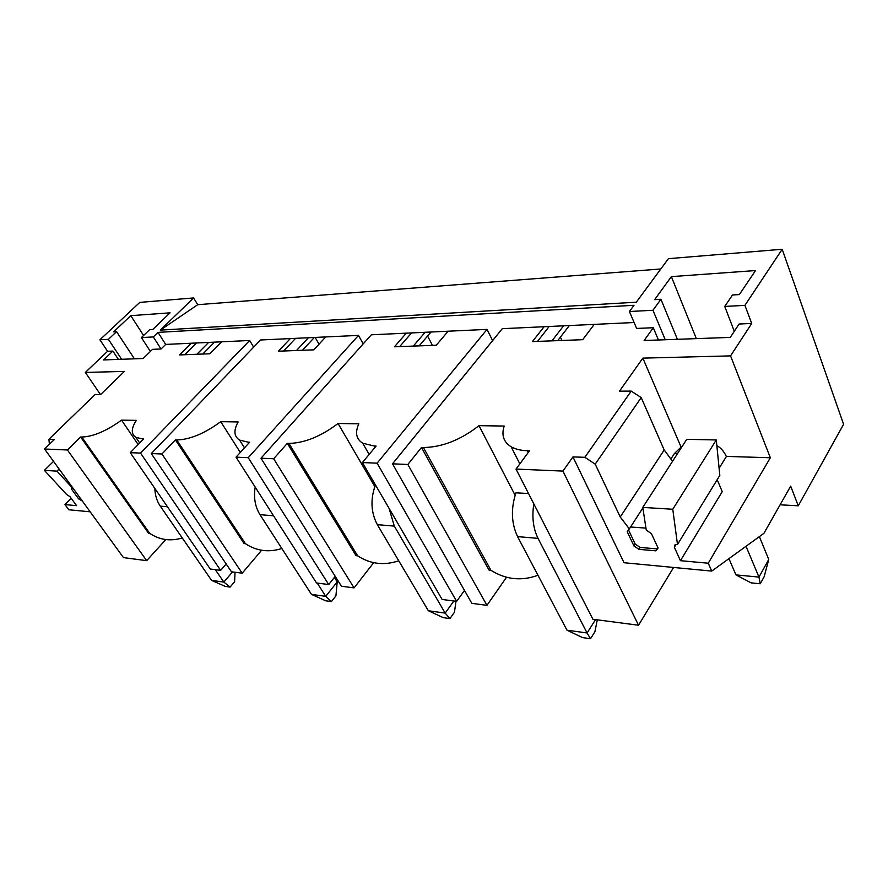 <?xml version="1.0" encoding="UTF-8"?>
<svg xmlns="http://www.w3.org/2000/svg" width="888" height="888" viewBox="0 0 888 888"><rect width="100%" height="100%" fill="white"/><g stroke="black" fill="none" stroke-linecap="round" stroke-linejoin="round"><path stroke-width="1.33" d="M100.388 394.461L85.337 372.427L107.581 351.293L99.911 339.793L139.771 302.397L193.595 297.946L197.724 304.684L660.805 268.986M197.724 304.684L160.351 330.114L636.296 302.198L668.409 258.674L782.195 249.262L843.6 424.286L798.268 505.805L790.675 486.136L763.902 533.355L711.721 571.095L624.02 562.726L572.96 456.909L584.859 457.309L595.204 464.147L620.246 517.005L629.337 528.893L627.217 531.712L633.988 546.02L638.994 549.361L655.866 550.826L658.097 548.062L651.392 533.577L646.275 530.169L642.768 507.403L672.771 509.257L677.489 544.499L675.069 544.666L674.347 547.252L680.441 560.683L708.247 563.214L711.721 571.095M432.456 345.365L427.594 336.03M319.025 344.189L315.162 337.429M561.949 340.481L560.417 337.151M160.351 330.114L193.595 297.946M99.911 339.793L108.414 339.338L121.634 359.285M107.581 351.293L112.887 351.071L103.585 359.929L143.157 358.508L152.547 349.35L161.039 348.984L153.291 336.941L141.414 337.573L149.617 329.692L152.747 329.504L170.063 312.831L130.791 315.673L113.62 331.834L116.561 331.657L108.414 339.338M153.291 336.941L158.008 332.378L634.01 305.294L629.414 311.522L652.969 310.267L660.927 299.256L654.656 299.622L671.372 276.634L755.533 270.551L739.349 294.583L732.5 294.994L724.741 306.438L744.91 305.361L782.195 249.262M253.657 347.153L249.661 340.493L165.701 344.422L158.008 332.378M363.192 343.889L358.508 335.398L260.561 339.982L151.271 453.557L161.927 454.001L175.402 439.904L176.745 439.949C189.91 439.627 204.573 433.533 220.724 421.678L238.128 421.944C233.455 430.414 233.933 436.463 239.571 440.093L248.141 442.146L248.773 443.156M492.596 340.615L487.057 329.393L371.317 334.798L260.983 458.23L273.671 458.763L287.324 443.345L288.933 443.401C304.484 443.079 320.857 436.441 338.062 423.487L358.819 423.809C354.878 432.623 356.177 439.083 362.704 443.223L374.27 446.02L375.025 447.352M634.11 322.522L502.297 328.682L392.507 463.825L407.847 464.48L421.5 447.474L423.432 447.53C442.113 447.23 460.639 439.937 478.998 425.663L504.184 426.051C501.265 435.153 503.585 442.058 511.144 446.775C515.306 449.184 520.679 450.494 527.261 450.727L529.481 450.793L516.017 469.086L562.925 471.084L572.96 456.909M680.863 446.564L642.845 358.13L619.469 391.175L631.213 391.097L584.859 457.309M642.845 358.13L730.558 355.888L751.714 323.465L744.91 305.361M629.414 311.522L636.64 328.438L653.279 327.716L644.144 340.504L730.258 337.407L739.105 324.009L751.714 323.465M594.25 324.375L582.695 339.693L532.4 341.591L544.089 326.729M487.057 329.393L377.111 463.17L362.404 462.548L376.09 446.076L374.27 446.02M448.14 331.213L436.286 345.221L394.427 346.808L406.327 333.166M358.508 335.398L248.24 457.686L236.03 457.165L249.65 442.191L248.141 442.146M325.718 336.941L313.808 349.85L278.432 351.193L290.321 338.594M249.661 340.493L140.537 453.091L130.247 452.658L143.634 438.927L142.358 438.894L142.901 439.682M221.645 341.802L209.823 353.779L179.531 354.923L191.297 343.223M161.039 348.984L165.701 344.422M85.337 372.427L124.42 371.417L100.699 394.461L95.149 394.494L48.918 439.26L54.401 439.449L44.555 449.006L67.433 449.983L80.619 436.996L81.763 437.029C93.062 436.707 106.327 431.069 121.534 420.146L136.33 420.368C131.124 428.482 130.969 434.143 135.853 437.34L142.358 438.894M673.604 567.454L638.528 625.241L592.895 619.247L516.017 469.086M638.528 625.241L562.925 471.084M506.526 577.244L486.946 605.339L471.828 603.352L392.507 463.825M486.946 605.339L407.847 464.48M464.48 590.42L456.643 601.365L442.124 599.456L362.404 462.548M456.643 601.365L377.111 463.17M373.682 562.67L354.079 587.889L341.436 586.235L260.983 458.23M354.079 587.889L273.671 458.763M335.22 576.345L328.715 584.559L316.517 582.961L236.03 457.165M328.715 584.559L248.24 457.686M261.616 550.26L242.191 573.193L231.468 571.794L151.271 453.557M242.191 573.193L161.927 454.001M226.163 563.969L220.646 570.374L210.267 569.008L130.247 452.658M220.646 570.374L140.537 453.091M165.801 539.582L146.687 560.661L123.454 557.609L44.555 449.006M146.687 560.661L67.433 449.983M780.097 504.795L798.268 505.805M214.552 342.135L202.753 354.046M208.658 342.413L196.87 354.268M196.514 342.979L184.748 354.723M182.273 537.973C170.352 541.502 159.474 539.948 149.639 533.277L148.474 533.155L80.619 436.996M138.162 444.544L121.534 420.146M314.341 337.462L302.431 350.283M308.414 337.74L296.503 350.505M295.582 338.339L283.683 350.993M281.84 548.518C268.676 552.658 256.532 551.037 245.432 543.667L244.078 543.523L175.402 439.904M240.315 452.458L220.724 421.678M431.035 332.012L419.158 345.876M425.152 332.29L413.264 346.098M411.566 332.922L399.667 346.609M398.745 560.794C384.082 565.734 370.374 564.08 357.653 555.833L356.055 555.655L287.324 443.345M374.814 486.535L338.062 423.487M569.352 325.541L557.72 340.637M563.614 325.807L551.97 340.859M549.195 326.484L537.518 341.403M537.962 575.258C521.478 581.296 505.794 579.642 490.931 570.285L489.022 570.074L421.5 447.474M515.118 495.282L478.998 425.663M533.832 503.885C531.779 516.949 533.177 528.438 538.028 538.361L587.09 632.989L566.966 630.169L517.571 536.618C511.299 523.21 510.767 508.613 515.961 492.818L528.538 493.539M660.927 299.256L677.4 339.305M652.969 310.267L665.245 339.749M671.372 276.634L696.336 338.628M724.741 306.438L734.298 331.291M653.279 327.716L658.43 339.993M726.34 456.41L770.34 457.753L708.247 563.214M770.34 457.753L730.558 355.888M642.768 507.403L686.746 439.327L716.283 439.96L719.824 475.391L677.489 544.499M680.441 560.683L722.233 491.652L717.204 479.675M631.213 391.097L641.214 397.591L664.191 449.972L672.538 461.305M716.283 439.96L672.771 509.257M657.964 547.785L655.866 550.826M633.988 546.02L635.209 544.1L640.215 547.452L638.994 549.361M642.856 507.958L629.337 528.893M664.191 449.972L620.246 517.005M641.214 397.591L595.204 464.147M716.86 445.709C720.612 447.552 723.787 451.148 726.384 456.488L719.114 468.276M112.887 351.071L118.426 359.396M82.418 501.11L78.577 498.823L71.44 488.999L71.506 487.013L56.965 471.14L44.4 470.363L66.522 494.416L69.986 496.658L76.557 505.649L64.99 504.595L68.787 509.768L90.188 511.81M141.414 337.573L150.405 351.448M130.791 315.673L143.59 335.475M116.561 331.657L134.41 358.819M48.918 439.26L49.384 444.322M71.184 498.301L64.99 504.595M53.546 461.372L44.4 470.363M59.096 469.019L56.965 471.14M78.577 498.823L79.809 497.569L72.672 487.756L71.44 488.999M595.548 619.602L587.09 632.989L590.509 638.738L582.484 637.584L566.966 630.169M590.509 638.738L594.905 631.734L597.302 619.835M389.088 508.369L394.305 526.107L445.177 613.109L428.349 610.744L377.333 524.664L394.305 526.107M375.435 484.926C370.285 499.234 370.918 512.476 377.333 524.664M453.868 600.998L445.177 613.109L449.939 618.592L443.212 617.626L428.349 610.744M449.939 618.592L454.445 612.254L455.999 601.276M255.2 487.112C253.513 497.524 255.1 506.704 259.962 514.652L273.56 515.806M317.227 583.05L325.752 596.37L337.207 581.873L334.388 577.4M311.466 594.372L325.685 600.788L331.402 601.609L325.752 596.37L311.466 594.372L259.962 514.652M331.402 601.609L335.93 595.826L337.207 581.873M154.845 488.422C155.056 495.182 156.865 501.087 160.284 506.149L167.455 506.759M160.284 506.149L211.577 580.375L223.854 582.095L215.329 569.674M232.523 571.928L223.854 582.095L230.092 587.09L225.175 586.38L211.577 580.375M230.092 587.09L234.599 581.762L235.054 572.26M640.215 547.452L657.065 548.884M682.828 445.388L674.369 453.59L677.466 453.679M670.851 459.018L674.369 453.59M645.953 528.116L630.569 526.984M635.209 544.1L628.526 529.97M728.948 558.641L735.93 574.88L758.951 577.1L760.261 583.771L764.146 576.745L768.753 559.462L758.951 577.1L746.031 546.287M759.373 536.63L768.753 559.462M735.93 574.88L751.104 582.861L760.261 583.771M149.639 533.277L81.763 437.029M245.432 543.667L176.745 439.949M357.653 555.833L288.933 443.401M528.182 452.558L527.261 450.727M423.432 447.53L490.931 570.285M676.079 544.422L674.347 547.252M517.571 536.618L538.028 538.361M135.853 437.34L139.682 442.99M239.571 440.093L244.489 447.863M362.704 443.223L369.153 454.412M511.144 446.775L519.846 463.88"/></g></svg>
